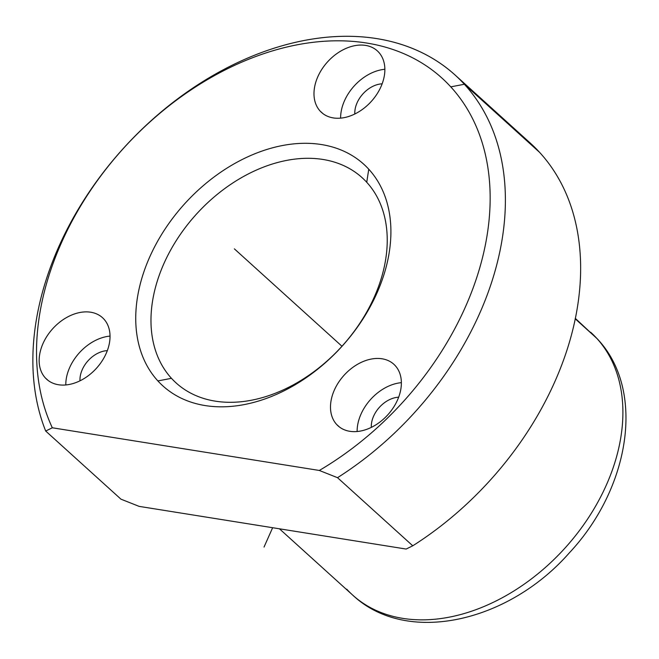 <?xml version="1.0" encoding="UTF-8"?>
<svg xmlns="http://www.w3.org/2000/svg" width="659" height="659" viewBox="0 0 659 659"><rect width="100%" height="100%" fill="white"/><g stroke="black" fill="none" stroke-linecap="round" stroke-linejoin="round"><path stroke-width="0.99" d="M357.129 431.53A41.55 29.482 132.2 0 1 401.364 382.665A41.55 29.482 -47.8 0 0 357.129 431.53M398.646 397.204A24.927 17.686 -47.8 0 0 371.322 427.386A24.927 17.686 132.2 0 1 398.646 397.204M120.943 499.16L139.131 506.376L120.943 499.16L45.693 431.044L120.943 499.16M455.007 74.945A277.002 196.555 -47.8 0 0 156.331 116.083A277.002 196.555 -47.8 0 0 45.693 431.044A277.002 196.555 132.2 0 1 163.366 110.111A277.002 196.555 132.2 0 1 464.364 84.261A277.002 196.555 132.2 0 1 337.523 477.684L412.765 545.8L337.523 477.684A277.002 196.555 -47.8 0 0 464.364 84.261L539.614 152.377L464.364 84.261A277.002 196.555 -47.8 0 0 455.007 74.945L530.248 143.061A277.002 196.555 132.2 0 1 539.614 152.377A277.002 196.555 132.2 0 1 412.765 545.8L406.15 549.054L412.765 545.8A277.002 196.555 -47.8 0 0 539.614 152.377A277.002 196.555 -47.8 0 0 520.05 134.667M52.316 427.782L45.693 431.044L52.316 427.782L319.327 470.46A265.923 188.688 -47.8 0 0 450.764 86.856A265.923 188.688 -47.8 0 0 157.344 115.432A265.923 188.688 -47.8 0 0 52.316 427.782A265.923 188.688 132.2 0 1 157.344 115.432A265.923 188.688 132.2 0 1 450.764 86.856L464.364 84.261L450.764 86.856A265.923 188.688 132.2 0 1 319.327 470.46L337.523 477.684L319.327 470.46L52.316 427.782M157.88 380.927A149.585 106.14 132.2 0 1 191.547 196.547A149.585 106.14 132.2 0 1 368.76 169.198L366.733 182.279A138.505 98.273 -47.8 0 0 202.651 207.61A138.505 98.273 -47.8 0 0 171.472 378.324L157.88 380.927L171.472 378.324A138.505 98.273 -47.8 0 0 335.563 353.002A138.505 98.273 -47.8 0 0 366.733 182.279L368.76 169.198A149.585 106.14 132.2 0 1 335.093 353.578A149.585 106.14 132.2 0 1 157.88 380.927A149.585 106.14 -47.8 0 0 335.093 353.578A149.585 106.14 -47.8 0 0 368.76 169.198A149.585 106.14 -47.8 0 0 191.547 196.547A149.585 106.14 -47.8 0 0 157.88 380.927M171.472 378.324A138.505 98.273 132.2 0 1 199.405 210.938A138.505 98.273 132.2 0 1 362.055 177.625A138.505 98.273 132.2 0 1 366.733 182.279A138.505 98.273 132.2 0 1 338.8 349.665A138.505 98.273 132.2 0 1 176.159 382.986A138.505 98.273 132.2 0 1 171.472 378.324M346.725 589.162A177.279 125.795 -47.8 0 0 352.713 595.118C406.85 646.009 508.633 622.121 569.376 552.81C629.773 488.385 646.1 390.441 597.392 338.957A22.159 15.577 137.6 0 0 596.659 338.224A177.279 125.795 -47.8 0 0 590.67 332.26A177.279 125.795 132.2 0 1 596.659 338.224A22.159 15.577 -42.4 0 1 597.392 338.957L575.291 318.346M352.713 595.118A177.279 125.795 -47.8 0 0 560.9 552.481A177.279 125.795 -47.8 0 0 596.659 338.224L575.2 318.799L596.659 338.224A177.279 125.795 132.2 0 1 560.9 552.481A177.279 125.795 132.2 0 1 352.713 595.118L279.457 528.806M406.15 549.054L139.131 506.376L406.15 549.054M336.642 424.454A41.55 29.482 132.2 0 1 345.019 374.238A41.55 29.482 132.2 0 1 393.818 364.246A41.55 29.482 132.2 0 1 395.219 365.638A41.55 29.482 132.2 0 1 386.841 415.854A41.55 29.482 132.2 0 1 338.051 425.846A41.55 29.482 132.2 0 1 336.642 424.454L339.574 427.106L336.642 424.454A41.55 29.482 -47.8 0 0 385.869 416.859A41.55 29.482 -47.8 0 0 395.219 365.638A41.55 29.482 -47.8 0 0 345.991 373.233A41.55 29.482 -47.8 0 0 336.642 424.454M103.883 319.071A41.55 29.482 -47.8 0 0 54.656 326.675A41.55 29.482 -47.8 0 0 45.306 377.887A41.55 29.482 -47.8 0 0 94.534 370.292A41.55 29.482 -47.8 0 0 103.883 319.071A41.55 29.482 132.2 0 1 95.506 369.287A41.55 29.482 132.2 0 1 46.707 379.287A41.55 29.482 132.2 0 1 45.306 377.887L48.239 380.54L45.306 377.887A41.55 29.482 132.2 0 1 53.684 327.671A41.55 29.482 132.2 0 1 102.483 317.679A41.55 29.482 132.2 0 1 103.883 319.071M378.711 52.259A41.55 29.482 -47.8 0 0 329.484 59.854A41.55 29.482 -47.8 0 0 320.134 111.066A41.55 29.482 -47.8 0 0 369.361 103.471A41.55 29.482 -47.8 0 0 378.711 52.259A41.55 29.482 132.2 0 1 370.333 102.475A41.55 29.482 132.2 0 1 321.543 112.467A41.55 29.482 132.2 0 1 320.134 111.066L323.067 113.727L320.134 111.066A41.55 29.482 132.2 0 1 328.512 60.85A41.55 29.482 132.2 0 1 377.31 50.858A41.55 29.482 132.2 0 1 378.711 52.259M340.621 118.142A41.55 29.482 132.2 0 1 384.856 69.286A41.55 29.482 -47.8 0 0 340.621 118.142M382.138 83.817A24.927 17.686 -47.8 0 0 354.814 114.007A24.927 17.686 132.2 0 1 382.138 83.817M65.793 384.963A41.55 29.482 132.2 0 1 110.02 336.098A41.55 29.482 -47.8 0 0 65.793 384.963M107.31 350.637A24.927 17.686 -47.8 0 0 79.986 380.82A24.927 17.686 132.2 0 1 107.31 350.637M272.645 527.719L264.028 547.061M341.963 346.255L234.373 248.863"/></g></svg>

